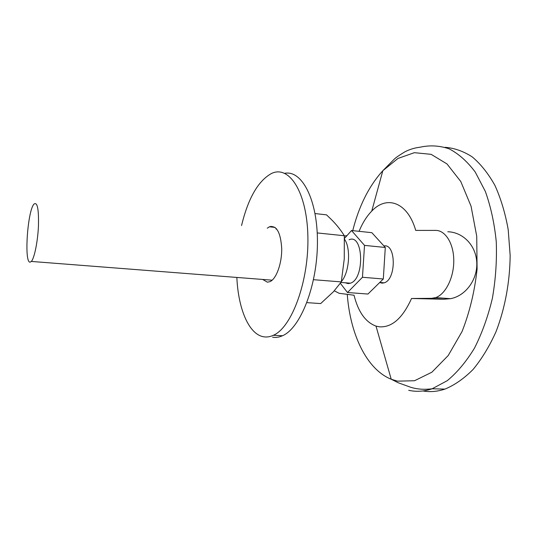 <?xml version="1.0" encoding="UTF-8"?>
<svg xmlns="http://www.w3.org/2000/svg" width="537" height="537" viewBox="0 0 537 537"><rect width="100%" height="100%" fill="white"/><g stroke="black" fill="none" stroke-linecap="round" stroke-linejoin="round"><path stroke-width="0.81" d="M272.615 337.223C275.823 337.766 279.119 337.27 282.496 335.746C300.384 328.255 317.246 285.919 317.434 242.925C317.81 199.878 301.962 169.86 284.731 173.31M276.508 228.775L276.092 229.111M271.521 280.139L271.816 280.482M236.851 277.434C238.227 308.627 248.752 334.356 263.64 336.78C266.795 337.323 270.037 336.82 273.367 335.283C291.826 327.503 308.997 281.032 307.882 236.401C306.976 191.696 288.987 164.745 271.407 173.532C258.109 180.949 248.161 198.281 241.556 225.533M262.674 279.448L267.413 282.193L270.01 281.63C276.38 278.851 281.985 263.298 281.717 248.477C280.65 232.299 276.535 225.077 269.379 226.802L267.272 228.198M306.909 302.64L320.663 303.573L333.417 291.766L341.304 281.912L344.257 258.928L344.311 235.743C340.794 230.024 336.491 224.627 331.403 219.559L326.536 214.86L315.065 213.558M270.963 226.312L270.594 226.929M317.233 232.93L344.311 235.743M313.521 279.696L341.304 281.912M334.289 290.806L339.095 293.289L354.037 295.222C358.226 311.937 365.549 322.227 376.007 326.107L379.323 326.805C391.862 327.677 402.596 318.24 411.53 298.491L443.77 299.25L450.456 298.686C465.196 296.109 477.601 280.092 476.775 262.512C475.957 244.959 462.592 232.118 447.804 231.756M359.078 231.319C362.502 222.996 366.724 216.25 371.752 211.081C386.747 195.005 407.664 202.087 415.719 230.413L435.648 230.4C445.388 230.232 453.752 243.576 453.778 260.599C453.906 277.609 445.589 294.229 435.735 297.579L431.547 298.337L411.53 298.491M344.324 236.012L346.929 235.662M379.686 282.543L382.076 283.167L384.183 282.831C396.494 279.562 396.138 243.234 383.935 245.966M422.928 390.956C430.077 392.218 437.413 391.601 444.938 389.103C454.631 385.103 464.002 378.572 473.05 369.496C481.723 359.018 489.368 346.452 495.98 331.799C504.941 308.641 509.915 282.012 510.15 255.37L508.197 229.601C505.27 213.202 500.84 198.455 494.906 185.372C488.267 173.511 480.709 164.027 472.238 156.905C463.438 151.226 454.369 148.031 445.039 147.299M347.493 292.517L367.939 294.041L383.311 278.998L385.298 247.463L371.852 232.689L351.513 230.514L364.516 245.389L362.468 277.267L347.493 292.517L340.337 283.261M344.439 238.462L351.513 230.514M345.284 282.777L348.07 283.603L350.453 283.187C365.019 278.824 363.388 233.051 349.097 239.77M383.311 278.998L362.468 277.267M385.298 247.463L364.516 245.389M341.364 281.563C349.359 272.608 351.124 248.329 344.465 239.153M30.159 262.143L31.347 261.438C34.368 258.223 37.758 241.59 38.449 226.037C38.852 209.108 37.389 201.771 34.059 204.033C27.541 210.296 23.91 263.405 30.159 262.143M347.271 294.35C350.144 334.068 366.57 369.422 391.218 379.236L397.508 381.149L414.53 380.733L431.882 372.208L448.214 355.534L462.055 331.524C469.62 312.346 474.634 291.544 477.091 269.124L476.728 236.24L471.056 206.201L460.78 181.526L447.019 163.953L431.104 154.327L414.349 152.683L397.937 158.462L382.841 170.699C369.047 185.916 359.011 205.899 352.728 230.642M408.717 390.305C416.289 392.01 424.102 391.5 432.157 388.775L447.247 380.686C457.121 372.55 466.19 361.71 474.46 348.164C482.018 333.249 487.985 316.649 492.369 298.371C495.658 279.549 496.953 260.693 496.269 241.798C494.429 223.405 490.784 206.617 485.347 191.434L475.245 172.055C467.304 161.489 458.605 153.743 449.14 148.836C439.481 145.574 429.801 145.03 420.109 147.205C414.665 147.836 409.577 149.393 404.844 151.857C399.098 155.334 395.501 157.838 394.044 159.375L382.841 170.699L371.752 211.081M443.77 299.25L431.547 298.337M282.496 335.746L273.367 335.283M269.379 226.802L275.038 227.393M376.007 326.107L391.218 379.236L398.125 382.72L410.375 387.15C416.86 389.258 424.116 389.795 432.157 388.775L444.938 389.103M450.456 298.686L435.735 297.579M384.183 282.831L379.76 282.469M350.453 283.187L340.935 282.428M272.158 280.186L31.347 261.438"/></g></svg>
